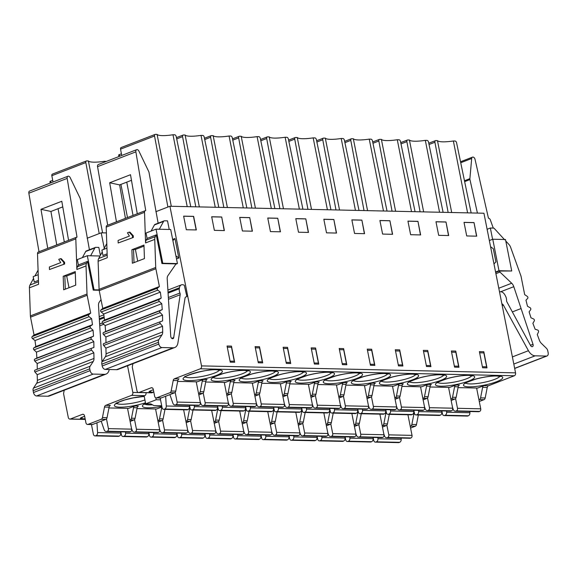 <?xml version="1.0" encoding="UTF-8"?>
<svg xmlns="http://www.w3.org/2000/svg" width="577" height="577" viewBox="0 0 577 577"><rect width="100%" height="100%" fill="white"/><g stroke="black" fill="none" stroke-linecap="round" stroke-linejoin="round"><path stroke-width="0.87" d="M64.22 390.24L63.564 393.601L68.274 417.38A2.351 1.724 91.3 0 0 69.889 419.09A2.351 1.724 91.3 0 0 70.387 418.996L82.461 414.329A2.351 1.724 -88.7 0 1 82.965 414.243A2.351 1.724 -88.7 0 1 84.574 415.952L85.923 422.746A2.351 1.724 91.3 0 0 87.538 424.456A2.351 1.724 91.3 0 0 88.036 424.369L101.235 419.27A2.351 1.724 91.3 0 0 102.446 417.575L107.055 417.683L109.111 407.138A2.351 1.724 91.3 0 1 110.33 405.443L105.721 405.342L131.599 395.346A2.351 1.724 91.3 0 0 132.818 392.439L145.995 392.699M84.639 416.277L81.775 417.38A4.71 0.923 168.8 0 0 80.419 418.166A4.71 0.923 168.8 0 0 81.645 418.736L85.144 418.815M382.457 427.045L386.215 425.588A2.351 1.724 -88.7 0 0 387.434 423.9L389.295 414.351M386.309 412.245A2.351 1.724 -88.7 0 0 385.883 413.276L383.828 423.821A2.351 1.724 91.3 0 1 382.609 425.509L382.183 425.675M413.687 412.771L414.279 412.541M385.652 412.151L386.244 411.92M357.61 411.524L358.202 411.3M329.575 410.903L330.167 410.673M301.54 410.283L302.132 410.052M273.498 409.663L274.089 409.432M245.463 409.035L246.054 408.812M217.428 408.415L218.019 408.184M189.386 407.795L189.977 407.564M136.987 408.566L156.612 408.999L161.942 406.944M130.113 421.448L133.878 419.991A2.351 1.724 -88.7 0 0 135.09 418.303L137.146 407.759L133.539 407.679A2.351 1.724 -88.7 0 1 134.758 405.992L128.577 408.379L108.952 407.946M146.003 392.728A2.351 1.724 -88.7 0 1 144.784 395.634L144.127 395.894L145.692 403.821L156.208 399.753L160.536 399.854M386.027 410.817L385.703 409.641M273.873 408.328L273.548 407.153M161.704 405.754L153.936 405.581L150.813 403.929L145.692 403.821M423.121 399.868L426.886 398.418A2.351 1.724 -88.7 0 0 428.105 396.731L430.153 386.186A2.351 1.724 91.3 0 1 431.372 384.498L427.773 384.419A2.351 1.724 -88.7 0 0 426.554 386.107L424.499 396.651A2.351 1.724 91.3 0 1 423.28 398.339L422.854 398.505M155.848 211.694L169.919 206.256L483.937 213.23L515.549 372.857A2.351 1.724 -88.7 0 1 514.331 375.764L488.452 385.761A2.351 1.724 91.3 0 0 487.233 387.456L482.624 387.347L480.576 397.892A2.351 1.724 91.3 0 1 479.357 399.58L478.932 399.746M458.037 387.614L477.662 388.054L483.843 385.66A2.351 1.724 -88.7 0 0 482.624 387.347M430.002 386.994L449.62 387.427L455.808 385.039A2.351 1.724 -88.7 0 0 454.589 386.727L452.534 397.272A2.351 1.724 91.3 0 1 451.315 398.959L450.889 399.125M401.96 386.374L421.585 386.806L427.773 384.419M373.925 385.746L393.543 386.186L399.731 383.792A2.351 1.724 -88.7 0 0 398.512 385.486L396.464 396.024A2.351 1.724 91.3 0 1 395.245 397.719L394.812 397.885M345.883 385.126L365.508 385.566L371.696 383.171A2.351 1.724 -88.7 0 0 370.477 384.859L368.422 395.404A2.351 1.724 91.3 0 1 367.203 397.091L366.777 397.257M317.848 384.506L337.473 384.938L343.654 382.551A2.351 1.724 -88.7 0 0 342.435 384.239L340.387 394.783A2.351 1.724 91.3 0 1 339.168 396.471L338.742 396.637M289.813 383.885L309.431 384.318L315.619 381.931A2.351 1.724 -88.7 0 0 314.4 383.618L312.345 394.163A2.351 1.724 91.3 0 1 311.126 395.851L310.7 396.017M261.77 383.258L281.396 383.698L287.584 381.303A2.351 1.724 -88.7 0 0 286.365 382.998L284.31 393.536A2.351 1.724 91.3 0 1 283.091 395.231L282.665 395.389M233.735 382.638L253.361 383.07L259.542 380.683A2.351 1.724 -88.7 0 0 258.323 382.371L256.275 392.915A2.351 1.724 91.3 0 1 255.056 394.603L254.63 394.769M205.7 382.017L225.318 382.45L231.507 380.063A2.351 1.724 -88.7 0 0 230.288 381.75L228.232 392.295A2.351 1.724 91.3 0 1 227.013 393.983L226.588 394.149M198.82 394.892L202.585 393.442A2.351 1.724 -88.7 0 0 203.804 391.754L205.852 381.209L202.253 381.13A2.351 1.724 -88.7 0 1 203.465 379.435L197.284 381.83L177.658 381.397M173.208 380.481L171.16 391.026A2.351 1.724 91.3 0 1 169.941 392.713L156.742 397.813A2.351 1.724 91.3 0 1 156.244 397.906L160.846 398.007A2.351 1.724 -88.7 0 0 161.351 397.921L174.542 392.822A2.351 1.724 -88.7 0 0 175.761 391.127L177.817 380.589L173.208 380.481A2.351 1.724 -88.7 0 1 174.427 378.793L200.306 368.797A2.351 1.724 91.3 0 0 201.524 365.89L515.549 372.857M169.919 206.256L201.524 365.89M474.027 222.585L464.016 222.369L466.706 235.95L476.717 236.173L474.027 222.585L476.537 236.166M451.596 352.172L455.823 352.258A2.943 2.157 -88.7 0 0 455.765 351.097L451.358 350.989L454.561 367.138L458.967 367.239A2.943 2.157 -88.7 0 0 458.578 366.193L454.351 366.106M455.765 351.097L458.967 367.239M445.992 221.965L435.974 221.741L438.664 235.329L448.682 235.553L445.992 221.965L448.502 235.546M423.554 351.552L427.781 351.638A2.943 2.157 -88.7 0 0 427.73 350.47L423.323 350.369L426.518 366.518L430.925 366.619A2.943 2.157 -88.7 0 0 430.543 365.573L426.316 365.479M427.73 350.47L430.925 366.619M417.95 221.344L407.939 221.121L410.629 234.709L420.64 234.933L417.95 221.344L420.46 234.926M395.519 350.924L399.746 351.018A2.943 2.157 -88.7 0 0 399.695 349.85L395.288 349.749L398.483 365.897L402.89 365.998A2.943 2.157 -88.7 0 0 402.501 364.952L398.274 364.859M399.695 349.85L402.89 365.998M389.915 220.724L379.904 220.501L382.594 234.082L392.605 234.305L389.915 220.724L392.425 234.305M367.484 350.304L371.703 350.398A2.943 2.157 -88.7 0 0 371.653 349.229L367.246 349.128L370.441 365.27L374.848 365.378A2.943 2.157 -88.7 0 0 374.466 364.332L370.239 364.238M371.653 349.229L374.848 365.378M361.88 220.097L351.862 219.88L354.552 233.461L364.57 233.685L361.88 220.097L364.39 233.678M339.442 349.684L343.668 349.77A2.943 2.157 -88.7 0 0 343.618 348.609L339.211 348.501L342.406 364.65L346.813 364.751A2.943 2.157 -88.7 0 0 346.424 363.705L342.204 363.618M343.618 348.609L346.813 364.751M333.838 219.476L323.827 219.253L326.517 232.841L336.528 233.065L333.838 219.476L336.348 233.058M311.407 349.063L315.633 349.15A2.943 2.157 -88.7 0 0 315.576 347.981L311.169 347.881L314.371 364.029L318.778 364.13A2.943 2.157 -88.7 0 0 318.389 363.084L314.162 362.991M315.576 347.981L318.778 364.13M305.803 218.856L295.792 218.633L298.482 232.221L308.493 232.437L305.803 218.856L308.313 232.437M283.365 348.436L287.591 348.53A2.943 2.157 -88.7 0 0 287.541 347.361L283.134 347.26L286.329 363.402L290.736 363.51A2.943 2.157 -88.7 0 0 290.354 362.464L286.127 362.37M287.541 347.361L290.736 363.51M277.768 218.236L267.75 218.012L270.44 231.593L280.451 231.817L277.768 218.236L280.271 231.817M255.33 347.816L259.556 347.909A2.943 2.157 -88.7 0 0 259.506 346.741L255.099 346.64L258.294 362.782L262.701 362.89A2.943 2.157 -88.7 0 0 262.311 361.844L258.085 361.75M259.506 346.741L262.701 362.89M249.726 217.608L239.715 217.392L242.405 230.973L252.416 231.197L249.726 217.608L252.236 231.189M221.691 216.988L211.672 216.764L214.363 230.353L224.381 230.576L221.691 216.988L224.201 230.569M183.637 216.144L193.648 216.368L196.339 229.949L186.328 229.733L183.637 216.144M227.295 347.195L231.514 347.282A2.943 2.157 -88.7 0 0 231.464 346.121L227.057 346.012L230.252 362.161L234.666 362.262A2.943 2.157 -88.7 0 0 234.276 361.216L230.05 361.13M231.464 346.121L234.666 362.262M479.631 352.792L483.858 352.886A2.943 2.157 -88.7 0 0 483.807 351.718L479.4 351.617L482.596 367.758L487.002 367.866A2.943 2.157 -88.7 0 0 486.613 366.821L482.394 366.727M483.807 351.718L487.002 367.866M52.716 174.052A1.767 1.154 68.9 0 0 52.413 174.103A1.767 1.154 68.9 0 0 51.843 175.696L53.034 182.007M58.061 208.694L64.328 241.965M414.344 412.865A2.351 1.724 -88.7 0 0 413.918 413.904L411.87 424.441L416.471 424.549A2.351 1.724 -88.7 0 1 415.252 426.237L410.564 428.047M416.471 424.549L418.332 414.993M411.87 424.441A2.351 1.724 91.3 0 1 410.651 426.136L410.218 426.295M377.877 437.546L377.957 438.78A2.849 2.084 91.3 0 1 376.42 441.809L375.865 442.025A2.351 1.724 91.3 0 1 375.36 442.112L398.592 442.631A2.351 1.724 -88.7 0 0 399.089 442.537L399.652 442.328A2.849 2.084 -88.7 0 0 401.188 439.292L401.109 438.058M386.857 425.126L388.79 434.856A2.099 1.536 91.3 0 1 387.701 437.453L387.275 437.618A3.231 2.366 91.3 0 1 386.583 437.741L409.814 438.253A3.231 2.366 -88.7 0 0 410.507 438.131L410.932 437.965A2.099 1.536 -88.7 0 0 412.021 435.375L407.939 414.762M375.36 442.112A2.351 1.724 91.3 0 1 373.745 440.402L373.16 437.438M386.583 437.741A3.231 2.366 91.3 0 1 384.513 435.916L383.806 433.861M451.164 400.496L454.921 399.039A2.351 1.724 -88.7 0 0 456.14 397.351L458.196 386.806A2.351 1.724 91.3 0 1 459.415 385.119L455.808 385.039M479.278 401.498L483.959 399.688A2.351 1.724 -88.7 0 0 485.178 397.993L487.233 387.456M106.413 232.928L101.206 232.812L104.264 248.233M127.539 365.768L132.818 392.439M87.141 238.243L101.206 232.812M105.721 405.342A2.351 1.724 -88.7 0 0 104.502 407.037L102.446 417.575M109.197 369.511A9.42 6.138 -111.1 0 1 106.067 374.069A9.42 6.138 -111.1 0 1 104.466 374.343L93.193 374.091A3.534 2.301 -111.1 0 1 90.12 370.643L89.76 368.826A3.534 2.301 -111.1 0 1 90.106 366.244L93.272 361.426A5.885 3.837 68.9 0 0 93.993 358.447L93.842 352.799L91.592 350.124A1.176 0.765 -111.1 0 1 91.599 348.27L93.914 347.462L93.806 341.634L91.447 339.168A1.176 0.765 -111.1 0 1 91.354 337.264L93.539 336.167L93.07 330.232L90.618 327.988A1.176 0.765 -111.1 0 1 90.409 326.055L92.464 324.685L91.628 318.67L89.103 316.672A1.176 0.765 -111.1 0 1 88.771 314.725L90.683 313.08L87.163 295.294A5.885 3.837 -111.1 0 1 87.012 294.025L86.038 265.939A5.885 3.837 -111.1 0 1 86.6 263.17L87.553 261.417L93.236 290.116L99.172 290.253M101.018 299.6L99.251 302.16A5.885 3.837 68.9 0 0 98.501 305.543L101.985 361.952M91.599 348.27A1.176 0.765 -111.1 0 1 91.613 348.263L34.966 370.153A1.176 0.765 68.9 0 0 34.966 370.153A1.176 0.765 68.9 0 0 34.959 372.014L37.209 374.689L37.361 380.337A5.885 3.837 -111.1 0 1 36.639 383.308L33.473 388.126A3.534 2.301 68.9 0 0 33.127 390.708L33.488 392.526A3.534 2.301 68.9 0 0 36.56 395.973L47.833 396.226A9.42 6.138 68.9 0 0 49.434 395.952L106.067 374.069M100.037 256L87.322 255.719L77.325 259.585L78.393 264.958L87.553 261.417M87.322 255.719L94.065 289.798L93.236 290.116M78.393 264.958L77.441 266.711A5.885 3.837 68.9 0 0 76.878 269.481L75.811 238.864A2.351 1.536 -111.1 0 1 76.626 237.212A2.351 1.536 -111.1 0 1 77.022 237.147L67.163 178.401A2.445 1.594 -111.1 0 1 67.956 176.237A2.445 1.594 -111.1 0 1 70.206 177.673L80.015 198.07A2.351 1.536 -111.1 0 1 80.311 199L89.421 249.747M33.553 278.467L29.968 285.052A5.885 3.837 68.9 0 0 29.405 287.829L30.379 315.907A5.885 3.837 68.9 0 0 30.531 317.177L34.05 334.963L90.683 313.08M76.626 237.212L38.313 252.019A2.351 1.536 68.9 0 0 37.505 253.671L38.565 284.288L29.405 287.829M75.731 285.139L75.262 271.601L63.189 276.268L63.658 289.805L75.731 285.139M49.471 269.531L64.631 264.006L64.574 262.319L61.27 258.72L60.448 258.698L58.746 259.354L60.729 262.614L49.384 267L49.471 269.531L64.631 264.006M34.05 334.963L32.146 336.607A1.176 0.765 68.9 0 0 32.471 338.555L34.995 340.56L91.628 318.67M34.995 340.56L35.832 346.568L92.464 324.685M38.075 270.144L34.908 275.972M35.832 346.568L33.776 347.938A1.176 0.765 68.9 0 0 33.985 349.871L36.438 352.114L36.906 358.05L34.728 359.146A1.176 0.765 68.9 0 0 34.815 361.051L37.18 363.517L37.281 369.258M37.209 374.689L93.842 352.799M37.18 363.517L93.806 341.634M36.906 358.05L93.539 336.167M36.438 352.114L93.07 330.232M90.611 255.791L94.873 247.959A2.351 1.536 -111.1 0 1 95.457 247.41A2.351 1.536 -111.1 0 1 95.861 247.345L98.818 247.41L100.391 255.359M94.065 289.798L99.129 289.906M95.457 247.41L86.298 250.952A2.351 1.536 68.9 0 0 85.713 251.5L82.374 257.63M67.956 176.237L29.651 191.045A2.445 1.594 68.9 0 0 28.85 193.201L39.005 251.752M38.233 274.688L33.185 276.635L34.252 282.016L38.428 280.4M62.77 206.876L50.927 211.456L56.726 244.9M47.747 248.37L40.974 209.314L61.797 201.272L68.569 240.328M40.974 209.314L50.927 211.456M75.262 271.601L75.71 285.146M75.277 272.683L66.68 276.008L69.009 287.735M65.302 289.171L64.84 275.965L66.68 276.008M64.84 275.965L63.189 276.268M60.448 258.698L63.751 262.297L63.809 263.992M64.574 262.319L63.751 262.297M156.244 397.906A2.351 1.724 91.3 0 1 154.629 396.197L153.28 389.403A2.351 1.724 -88.7 0 0 151.672 387.694A2.351 1.724 -88.7 0 0 151.167 387.78L139.093 392.447A2.351 1.724 91.3 0 1 138.595 392.54L151.78 392.829A2.351 1.724 -88.7 0 0 152.285 392.742L153.749 391.74M155.826 397.827L156.208 399.753M132.926 363.683L132.27 367.051L136.98 390.831A2.351 1.724 91.3 0 0 138.595 392.54M185.556 297.097L186.421 296.766A5.885 3.837 -111.1 0 0 186.89 296.52L184.308 285.298A5.885 3.837 -111.1 0 0 181.423 284.85A5.885 3.837 -111.1 0 0 179.454 287.757L168.174 292.121M172.66 239.441L174.968 238.546L178.82 258.034L176.519 258.922M186.421 296.766A5.885 3.837 -111.1 0 1 186.003 296.888A2.351 1.536 68.9 0 0 185.837 296.931A2.351 1.536 68.9 0 0 185.051 298.078L177.911 342.933A9.42 6.138 -111.1 0 1 174.773 347.513A9.42 6.138 -111.1 0 1 173.172 347.787L161.899 347.542A3.534 2.301 -111.1 0 1 158.826 344.087L158.466 342.276A3.534 2.301 -111.1 0 1 158.812 339.694L161.978 334.876A5.885 3.837 68.9 0 0 162.7 331.898L162.548 326.25L160.298 323.574A1.176 0.765 -111.1 0 1 160.305 321.721A1.176 0.765 -111.1 0 1 160.319 321.714L162.62 320.913L162.519 315.078L160.161 312.611A1.176 0.765 -111.1 0 1 160.067 310.714L162.252 309.618L161.776 303.682L159.324 301.439A1.176 0.765 -111.1 0 1 159.115 299.506L161.171 298.129L160.334 292.121L157.809 290.123A1.176 0.765 -111.1 0 1 157.485 288.175L159.389 286.531L155.869 268.745A5.885 3.837 -111.1 0 1 155.718 267.476L154.744 239.39A5.885 3.837 -111.1 0 1 155.314 236.62L156.259 234.868L161.942 263.566L175.754 263.877A3.534 2.301 -111.1 0 1 175.35 264.879L167.957 275.611A5.885 3.837 68.9 0 0 167.215 278.994L170.734 336.254A2.12 1.378 68.9 0 0 170.785 336.665A2.12 1.378 68.9 0 0 172.992 338.67A2.12 1.378 68.9 0 0 173.699 337.624L180.19 294.739A2.351 1.536 68.9 0 0 179.937 293.029A5.885 3.837 -111.1 0 1 179.303 288.767L179.454 287.757M156.028 229.17L162.779 263.249L177.435 263.574L170.691 229.495L156.028 229.17L146.039 233.029L147.099 238.409L156.259 234.868M162.779 263.249L161.942 263.566M147.099 238.409L146.147 240.162A5.885 3.837 68.9 0 0 145.584 242.931L144.517 212.314A2.351 1.536 -111.1 0 1 145.332 210.663A2.351 1.536 -111.1 0 1 145.736 210.598L135.869 151.852A2.445 1.594 -111.1 0 1 136.662 149.688A2.445 1.594 -111.1 0 1 138.913 151.124L148.722 171.52A2.351 1.536 -111.1 0 1 149.025 172.451L158.127 223.198M102.259 251.918L98.681 258.503A5.885 3.837 68.9 0 0 98.112 261.273L99.093 289.358A5.885 3.837 68.9 0 0 99.237 290.628L102.756 308.414L159.389 286.531M145.332 210.663L107.019 225.47A2.351 1.536 68.9 0 0 106.211 227.122L107.272 257.739L98.112 261.273M144.438 258.59L143.969 245.052L131.895 249.718L132.364 263.256L144.438 258.59L143.969 245.052M118.177 242.982L133.337 237.457L133.28 235.769L129.976 232.163L129.154 232.149L127.452 232.805L129.436 236.065L118.09 240.45L118.177 242.982L133.337 237.457M102.756 308.414L100.852 310.058A1.176 0.765 68.9 0 0 101.177 312.006L103.701 314.003L160.334 292.121M103.701 314.003L104.538 320.019L161.171 298.129M103.687 343.603L160.291 321.728L103.672 343.603A1.176 0.765 68.9 0 0 103.672 343.603A1.176 0.765 68.9 0 0 103.665 345.457L105.916 348.133L106.067 353.78A5.885 3.837 -111.1 0 1 105.346 356.759L102.179 361.577A3.534 2.301 68.9 0 0 101.833 364.159L102.194 365.977A3.534 2.301 68.9 0 0 105.266 369.424L116.54 369.677A9.42 6.138 68.9 0 0 118.141 369.403L174.773 347.513M106.781 243.595L103.615 249.423M104.538 320.019L102.482 321.389A1.176 0.765 68.9 0 0 102.692 323.322L105.144 325.565L105.62 331.501L103.434 332.597A1.176 0.765 68.9 0 0 103.528 334.501L105.887 336.968L105.988 342.709M105.916 348.133L162.548 326.25M105.887 336.968L162.519 315.078M105.62 331.501L162.252 309.618M105.144 325.565L161.776 303.682M159.317 229.242L163.579 221.409A2.351 1.536 -111.1 0 1 164.164 220.861A2.351 1.536 -111.1 0 1 164.568 220.796L167.525 220.861L169.227 229.466M177.435 263.574L175.653 264.259M172.891 240.609L174.968 238.546M178.82 258.034L175.906 255.856M164.164 220.861L155.004 224.403A2.351 1.536 68.9 0 0 154.42 224.943L151.087 231.081M136.662 149.688L98.357 164.495A2.445 1.594 68.9 0 0 97.556 166.652L107.711 225.203M106.94 248.139L101.898 250.086L102.958 255.467L107.142 253.851M131.477 180.327L119.634 184.9L125.433 218.351M116.453 221.82L109.68 182.765L130.503 174.723L137.276 213.778M109.68 182.765L119.634 184.9M143.983 246.134L135.393 249.452L137.715 261.186M134.008 262.622L133.547 249.415L135.393 249.452M133.547 249.415L131.895 249.718M129.154 232.149L132.458 235.748L132.515 237.435M133.28 235.769L132.458 235.748M121.422 147.503A1.767 1.154 68.9 0 0 121.12 147.553A1.767 1.154 68.9 0 0 120.557 149.147L121.74 155.458M126.767 182.144L133.035 215.416M467.594 212.863L453.363 140.983L455.037 141.019A1.767 1.154 -111.1 0 1 456.573 142.721L471.149 212.942M453.363 140.983A20.007 3.938 -11.2 0 1 442.747 141.834A20.007 3.938 -11.2 0 1 437.46 140.629L435.779 140.593A1.767 1.154 -111.1 0 0 435.476 140.644L428.769 143.233M448.134 212.43L434.914 142.238A1.767 1.154 -111.1 0 1 435.476 140.644M451.69 212.509L437.46 140.629M439.559 212.242L425.321 140.362L427.002 140.399A1.767 1.154 -111.1 0 1 428.531 142.101L443.114 212.322M423.655 211.889L409.418 140.009L407.744 139.973A1.767 1.154 -111.1 0 0 407.441 140.023L400.734 142.613M425.321 140.362A20.007 3.938 -11.2 0 1 414.704 141.214A20.007 3.938 -11.2 0 1 409.418 140.009M420.099 211.809L406.872 141.617A1.767 1.154 -111.1 0 1 407.441 140.023M411.516 211.622L397.286 139.735L398.959 139.778A1.767 1.154 -111.1 0 1 400.496 141.473L415.072 211.701M395.613 211.269L381.383 139.382L379.702 139.345A1.767 1.154 -111.1 0 0 379.406 139.396L372.692 141.992M397.286 139.735A20.007 3.938 -11.2 0 1 386.669 140.593A20.007 3.938 -11.2 0 1 381.383 139.382M392.057 211.189L378.837 140.997A1.767 1.154 -111.1 0 1 379.406 139.396M383.481 210.994L369.251 139.115L370.924 139.151A1.767 1.154 -111.1 0 1 372.461 140.853L387.037 211.074M367.578 210.648L353.34 138.761L351.667 138.725A1.767 1.154 -111.1 0 0 351.364 138.776L344.657 141.372M369.251 139.115A20.007 3.938 -11.2 0 1 358.634 139.966A20.007 3.938 -11.2 0 1 353.34 138.761M364.022 210.569L350.794 140.377A1.767 1.154 -111.1 0 1 351.364 138.776M355.446 210.374L341.209 138.494L342.889 138.53A1.767 1.154 -111.1 0 1 344.419 140.233L359.002 210.454M339.536 210.021L325.305 138.141L323.632 138.105A1.767 1.154 -111.1 0 0 323.329 138.155L316.622 140.745M341.209 138.494A20.007 3.938 -11.2 0 1 330.592 139.345A20.007 3.938 -11.2 0 1 325.305 138.141M335.98 209.941L322.759 139.749A1.767 1.154 -111.1 0 1 323.329 138.155M327.404 209.754L313.174 137.874L314.847 137.91A1.767 1.154 -111.1 0 1 316.384 139.612L330.96 209.833M311.501 209.401L297.27 137.521L295.59 137.477A1.767 1.154 -111.1 0 0 295.294 137.535L288.579 140.124M313.174 137.874A20.007 3.938 -11.2 0 1 302.557 138.725A20.007 3.938 -11.2 0 1 297.27 137.521M307.945 209.321L294.724 139.129A1.767 1.154 -111.1 0 1 295.294 137.535M299.369 209.134L285.139 137.247L286.812 137.283A1.767 1.154 -111.1 0 1 288.349 138.985L302.925 209.213M283.466 208.78L269.228 136.893L267.555 136.857A1.767 1.154 -111.1 0 0 267.252 136.908L260.544 139.504M285.139 137.247A20.007 3.938 -11.2 0 1 274.515 138.105A20.007 3.938 -11.2 0 1 269.228 136.893M279.91 208.701L266.682 138.509A1.767 1.154 -111.1 0 1 267.252 136.908M271.334 208.506L257.097 136.626L258.777 136.662A1.767 1.154 -111.1 0 1 260.306 138.365L274.883 208.585M255.423 208.153L241.193 136.273L239.513 136.237A1.767 1.154 -111.1 0 0 239.217 136.287L232.502 138.884M257.097 136.626A20.007 3.938 -11.2 0 1 246.48 137.477A20.007 3.938 -11.2 0 1 241.193 136.273M251.868 208.081L238.647 137.889A1.767 1.154 -111.1 0 1 239.217 136.287M243.292 207.886L229.062 136.006L230.735 136.042A1.767 1.154 -111.1 0 1 232.271 137.744L246.848 207.965M227.388 207.532L213.151 135.653L211.478 135.617A1.767 1.154 -111.1 0 0 211.175 135.667L204.467 138.256M229.062 136.006A20.007 3.938 -11.2 0 1 218.445 136.857A20.007 3.938 -11.2 0 1 213.151 135.653M223.833 207.453L210.605 137.261A1.767 1.154 -111.1 0 1 211.175 135.667M215.257 207.266L201.02 135.386L202.7 135.422A1.767 1.154 -111.1 0 1 204.229 137.124L218.813 207.345M199.346 206.912L185.116 135.032L183.443 134.989A1.767 1.154 -111.1 0 0 183.14 135.047L176.432 137.636M201.02 135.386A20.007 3.938 -11.2 0 1 190.403 136.237A20.007 3.938 -11.2 0 1 185.116 135.032M195.798 206.833L182.57 136.641A1.767 1.154 -111.1 0 1 183.14 135.047M187.215 206.645L172.985 134.758L174.658 134.794A1.767 1.154 -111.1 0 1 176.194 136.497L190.771 206.725M171.311 206.292L157.081 134.405A20.007 3.938 -11.2 0 0 162.368 135.617A20.007 3.938 -11.2 0 0 172.985 134.758M167.914 207.035L154.535 136.021A1.767 1.154 -111.1 0 1 155.105 134.419A1.767 1.154 -111.1 0 1 155.401 134.369L157.081 134.405M99.201 233.584L85.822 162.57A1.767 1.154 -111.1 0 1 86.391 160.969A1.767 1.154 -111.1 0 1 86.694 160.918L88.368 160.954A20.007 3.938 -11.2 0 0 93.662 162.166A20.007 3.938 -11.2 0 0 104.278 161.308L105.952 161.351A1.767 1.154 -111.1 0 1 106.298 161.423M104.278 161.308L104.444 162.137M102.605 232.841L88.368 160.954M121.43 153.785L119.36 154.578A2.351 0.462 168.8 0 0 118.653 155.076L118.941 156.54M177.817 380.589A2.351 1.724 91.3 0 1 179.036 378.894L174.427 378.793M202.253 381.13L200.197 391.675A2.351 1.724 91.3 0 1 198.978 393.363L198.553 393.528M205.852 381.209A2.351 1.724 91.3 0 1 207.071 379.522L203.465 379.435M226.862 395.519L230.62 394.062A2.351 1.724 -88.7 0 0 231.839 392.374L233.894 381.83A2.351 1.724 91.3 0 1 235.113 380.142L231.507 380.063M254.897 396.139L258.662 394.682A2.351 1.724 -88.7 0 0 259.874 392.995L261.929 382.45A2.351 1.724 91.3 0 1 263.148 380.762L259.542 380.683M282.932 396.76L286.697 395.31A2.351 1.724 -88.7 0 0 287.916 393.615L289.971 383.078A2.351 1.724 91.3 0 1 291.183 381.383L287.584 381.303M310.974 397.38L314.732 395.93A2.351 1.724 -88.7 0 0 315.951 394.242L318.006 383.698A2.351 1.724 91.3 0 1 319.225 382.01L315.619 381.931M339.009 398.007L342.774 396.55A2.351 1.724 -88.7 0 0 343.993 394.863L346.041 384.318A2.351 1.724 91.3 0 1 347.26 382.63L343.654 382.551M367.051 398.628L370.809 397.171A2.351 1.724 -88.7 0 0 372.028 395.483L374.084 384.938A2.351 1.724 91.3 0 1 375.302 383.251L371.696 383.171M395.086 399.248L398.844 397.798A2.351 1.724 -88.7 0 0 400.063 396.103L402.119 385.566A2.351 1.724 91.3 0 1 403.337 383.871L399.731 383.792M153.345 389.72L150.482 390.831A4.71 0.923 168.8 0 0 149.126 391.617A4.71 0.923 168.8 0 0 150.359 392.187L153.532 392.259M390.506 409.749L390.586 410.983A2.849 2.084 91.3 0 1 389.049 414.012L388.494 414.228A2.351 1.724 91.3 0 1 387.996 414.322L411.221 414.834A2.351 1.724 -88.7 0 0 411.726 414.748L412.281 414.531A2.849 2.084 -88.7 0 0 413.817 411.502L413.738 410.269M399.493 397.329L401.419 407.059A2.099 1.536 91.3 0 1 400.33 409.656L399.904 409.821A3.231 2.366 91.3 0 1 399.219 409.944L422.451 410.456A3.231 2.366 -88.7 0 0 423.136 410.334L423.561 410.168A2.099 1.536 -88.7 0 0 424.65 407.578L420.532 386.785M387.996 414.322A2.351 1.724 91.3 0 1 386.381 412.613L385.789 409.648M399.219 409.944A3.231 2.366 91.3 0 1 397.149 408.127L396.435 406.064M359.954 413.695L383.186 414.214A2.351 1.724 -88.7 0 0 383.691 414.12L384.246 413.911A2.849 2.084 -88.7 0 0 385.782 410.874L362.551 410.362A2.849 2.084 91.3 0 1 361.014 413.392L360.459 413.608A2.351 1.724 91.3 0 1 359.954 413.695A2.351 1.724 91.3 0 1 358.339 411.985L357.754 409.021M371.451 396.709L373.384 406.439A2.099 1.536 91.3 0 1 372.295 409.035L371.869 409.201A3.231 2.366 91.3 0 1 371.177 409.324L394.408 409.836A3.231 2.366 -88.7 0 0 395.101 409.713L395.526 409.547A2.099 1.536 -88.7 0 0 396.615 406.958L392.497 386.164M371.177 409.324A3.231 2.366 91.3 0 1 369.107 407.499L368.4 405.443M362.471 409.129L362.551 410.362M334.429 408.509L334.509 409.742A2.849 2.084 91.3 0 1 332.972 412.771L332.417 412.988A2.351 1.724 91.3 0 1 331.919 413.074L355.151 413.594A2.351 1.724 -88.7 0 0 355.648 413.5L356.204 413.283A2.849 2.084 -88.7 0 0 357.74 410.254L357.661 409.021M343.416 396.089L345.342 405.819A2.099 1.536 91.3 0 1 344.26 408.408L343.827 408.574A3.231 2.366 91.3 0 1 343.142 408.696L366.373 409.216A3.231 2.366 -88.7 0 0 367.059 409.093L367.491 408.927A2.099 1.536 -88.7 0 0 368.573 406.331L364.455 385.537M331.919 413.074A2.351 1.724 91.3 0 1 330.304 411.365L329.719 408.401M343.142 408.696A3.231 2.366 91.3 0 1 341.072 406.879L340.358 404.816M306.394 407.881L306.474 409.115A2.849 2.084 91.3 0 1 304.937 412.151L304.382 412.36A2.351 1.724 91.3 0 1 303.877 412.454L327.109 412.966A2.351 1.724 -88.7 0 0 327.613 412.88L328.169 412.663A2.849 2.084 -88.7 0 0 329.705 409.634L329.626 408.401M315.381 395.469L317.307 405.198A2.099 1.536 91.3 0 1 316.218 407.788L315.792 407.953A3.231 2.366 91.3 0 1 315.107 408.076L338.338 408.595A3.231 2.366 -88.7 0 0 339.024 408.473L339.449 408.307A2.099 1.536 -88.7 0 0 340.538 405.71L336.42 384.917M303.877 412.454A2.351 1.724 91.3 0 1 302.269 410.745L301.677 407.78M315.107 408.076A3.231 2.366 91.3 0 1 313.037 406.258L312.323 404.196M278.359 407.261L278.439 408.494A2.849 2.084 91.3 0 1 276.902 411.524L276.34 411.74A2.351 1.724 91.3 0 1 275.842 411.834L299.074 412.346A2.351 1.724 -88.7 0 0 299.571 412.259L300.134 412.043A2.849 2.084 -88.7 0 0 301.67 409.014L301.591 407.78M287.339 394.841L289.265 404.571A2.099 1.536 91.3 0 1 288.183 407.167L287.75 407.333A3.231 2.366 91.3 0 1 287.065 407.456L310.296 407.968A3.231 2.366 -88.7 0 0 310.981 407.845L311.414 407.679A2.099 1.536 -88.7 0 0 312.496 405.09L308.385 384.296M275.842 411.834A2.351 1.724 91.3 0 1 274.226 410.124L273.642 407.16M287.065 407.456A3.231 2.366 91.3 0 1 284.995 405.638L284.288 403.575M247.807 411.206L271.039 411.726A2.351 1.724 -88.7 0 0 271.536 411.632L272.092 411.423A2.849 2.084 -88.7 0 0 273.628 408.386L250.396 407.874A2.849 2.084 91.3 0 1 248.86 410.903L248.305 411.12A2.351 1.724 91.3 0 1 247.807 411.206A2.351 1.724 91.3 0 1 246.191 409.497L245.607 406.533M259.304 394.221L261.23 403.95A2.099 1.536 91.3 0 1 260.148 406.547L259.715 406.713A3.231 2.366 91.3 0 1 259.03 406.835L282.261 407.348A3.231 2.366 -88.7 0 0 282.946 407.225L283.379 407.059A2.099 1.536 -88.7 0 0 284.461 404.47L280.343 383.676M259.03 406.835A3.231 2.366 91.3 0 1 256.96 405.011L256.246 402.955M250.317 406.641L250.396 407.874M222.282 406.02L222.361 407.254A2.849 2.084 91.3 0 1 220.825 410.283L220.27 410.499A2.351 1.724 91.3 0 1 219.765 410.586L242.996 411.105A2.351 1.724 -88.7 0 0 243.501 411.012L244.057 410.795A2.849 2.084 -88.7 0 0 245.593 407.766L245.513 406.533M231.269 393.601L233.195 403.33A2.099 1.536 91.3 0 1 232.105 405.919L231.68 406.085A3.231 2.366 91.3 0 1 230.988 406.208L254.219 406.727A3.231 2.366 -88.7 0 0 254.911 406.605L255.337 406.439A2.099 1.536 -88.7 0 0 256.426 403.842L252.308 383.049M219.765 410.586A2.351 1.724 91.3 0 1 218.149 408.877L217.565 405.912M230.988 406.208A3.231 2.366 91.3 0 1 228.918 404.39L228.211 402.328M194.24 405.393L194.326 406.626A2.849 2.084 91.3 0 1 192.79 409.663L192.228 409.872A2.351 1.724 91.3 0 1 191.73 409.966L214.961 410.478A2.351 1.724 -88.7 0 0 215.459 410.391L216.014 410.175A2.849 2.084 -88.7 0 0 217.558 407.146L217.471 405.912M203.227 392.973L205.152 402.71A2.099 1.536 91.3 0 1 204.07 405.299L203.638 405.465A3.231 2.366 91.3 0 1 202.953 405.588L226.184 406.107A3.231 2.366 -88.7 0 0 226.869 405.984L227.302 405.819A2.099 1.536 -88.7 0 0 228.384 403.222L224.265 382.428M191.73 409.966A2.351 1.724 91.3 0 1 190.114 408.256L189.53 405.292M202.953 405.588A3.231 2.366 91.3 0 1 200.883 403.77L200.169 401.707M165.649 396.255L166.284 406.006A2.849 2.084 91.3 0 1 164.748 409.035L164.193 409.252A2.351 1.724 91.3 0 1 163.688 409.345L186.919 409.858A2.351 1.724 -88.7 0 0 187.424 409.771L187.979 409.555A2.849 2.084 -88.7 0 0 189.516 406.525L189.436 405.285M175.192 392.353L177.117 402.082A2.099 1.536 91.3 0 1 176.028 404.679L175.603 404.845A3.231 2.366 91.3 0 1 174.918 404.967L198.149 405.48A3.231 2.366 -88.7 0 0 198.834 405.357L199.26 405.191A2.099 1.536 -88.7 0 0 200.349 402.602L196.23 381.808M160.168 397.993L162.079 407.629A2.351 1.724 91.3 0 0 163.688 409.345M174.918 404.967A3.231 2.366 91.3 0 1 172.848 403.15L169.898 394.61M87.538 424.456L92.14 424.557A2.351 1.724 -88.7 0 0 92.645 424.47L105.836 419.371A2.351 1.724 -88.7 0 0 107.055 417.683M133.539 407.679L131.491 418.224A2.351 1.724 91.3 0 1 130.272 419.912L129.847 420.078M137.146 407.759A2.351 1.724 91.3 0 1 138.365 406.071L134.758 405.992M162.007 407.268A2.351 1.724 -88.7 0 0 161.582 408.3L159.526 418.844A2.351 1.724 91.3 0 1 158.307 420.532L157.882 420.698M158.156 422.068L161.913 420.611A2.351 1.724 -88.7 0 0 163.132 418.924L164.993 409.374M190.042 407.889A2.351 1.724 -88.7 0 0 189.617 408.92L187.561 419.465A2.351 1.724 91.3 0 1 186.349 421.152L185.917 421.318M186.191 422.689L189.948 421.239A2.351 1.724 -88.7 0 0 191.167 419.544L193.028 409.995M218.077 408.509A2.351 1.724 -88.7 0 0 217.659 409.547L215.603 420.092A2.351 1.724 91.3 0 1 214.384 421.78L213.959 421.946M214.226 423.309L217.991 421.859A2.351 1.724 -88.7 0 0 219.21 420.171L221.07 410.615M246.119 409.129A2.351 1.724 -88.7 0 0 245.694 410.168L243.638 420.712A2.351 1.724 91.3 0 1 242.419 422.4L241.994 422.566M242.268 423.936L246.026 422.479A2.351 1.724 -88.7 0 0 247.244 420.792L249.105 411.235M274.154 409.757A2.351 1.724 -88.7 0 0 273.729 410.788L271.68 421.333A2.351 1.724 91.3 0 1 270.462 423.02L270.036 423.186M270.303 424.557L274.068 423.1A2.351 1.724 -88.7 0 0 275.279 421.412L277.14 411.863M302.197 410.377A2.351 1.724 -88.7 0 0 301.771 411.408L299.715 421.953A2.351 1.724 91.3 0 1 298.497 423.648L298.071 423.806M298.338 425.177L302.103 423.727A2.351 1.724 -88.7 0 0 303.322 422.032L305.183 412.483M330.232 410.997A2.351 1.724 -88.7 0 0 329.806 412.036L327.75 422.58A2.351 1.724 91.3 0 1 326.532 424.268L326.106 424.434M326.38 425.797L330.138 424.347A2.351 1.724 -88.7 0 0 331.357 422.66L333.217 413.103M358.267 411.617A2.351 1.724 -88.7 0 0 357.841 412.656L355.793 423.201A2.351 1.724 91.3 0 1 354.574 424.888L354.148 425.054M354.415 426.425L358.18 424.968A2.351 1.724 -88.7 0 0 359.399 423.28L361.26 413.723M349.835 436.926L349.914 438.159A2.849 2.084 91.3 0 1 348.378 441.189L347.823 441.405A2.351 1.724 91.3 0 1 347.325 441.492L370.557 442.011A2.351 1.724 -88.7 0 0 371.054 441.917L371.61 441.701A2.849 2.084 -88.7 0 0 373.146 438.671L373.067 437.438M358.822 424.506L360.748 434.236A2.099 1.536 91.3 0 1 359.666 436.825L359.233 436.991A3.231 2.366 91.3 0 1 358.548 437.114L381.779 437.633A3.231 2.366 -88.7 0 0 382.464 437.51L382.897 437.344A2.099 1.536 -88.7 0 0 383.979 434.748L379.897 414.142M347.325 441.492A2.351 1.724 91.3 0 1 345.71 439.782L345.125 436.818M358.548 437.114A3.231 2.366 91.3 0 1 356.478 435.296L355.764 433.233M321.8 436.299L321.879 437.532A2.849 2.084 91.3 0 1 320.343 440.568L319.788 440.778A2.351 1.724 91.3 0 1 319.283 440.871L342.514 441.383A2.351 1.724 -88.7 0 0 343.019 441.297L343.575 441.08A2.849 2.084 -88.7 0 0 345.111 438.051L345.032 436.818M330.787 423.879L332.713 433.615A2.099 1.536 91.3 0 1 331.624 436.205L331.198 436.371A3.231 2.366 91.3 0 1 330.513 436.493L353.744 437.013A3.231 2.366 -88.7 0 0 354.429 436.89L354.855 436.724A2.099 1.536 -88.7 0 0 355.944 434.128L351.862 413.514M319.283 440.871A2.351 1.724 91.3 0 1 317.675 439.162L317.083 436.198M330.513 436.493A3.231 2.366 91.3 0 1 328.443 434.676L327.729 432.613M293.765 435.678L293.844 436.912A2.849 2.084 91.3 0 1 292.308 439.941L291.746 440.157A2.351 1.724 91.3 0 1 291.248 440.251L314.479 440.763A2.351 1.724 -88.7 0 0 314.977 440.677L315.54 440.46A2.849 2.084 -88.7 0 0 317.076 437.431L316.997 436.19M302.745 423.258L304.67 432.988A2.099 1.536 91.3 0 1 303.589 435.585L303.156 435.75A3.231 2.366 91.3 0 1 302.471 435.873L325.702 436.385A3.231 2.366 -88.7 0 0 326.387 436.262L326.82 436.097A2.099 1.536 -88.7 0 0 327.902 433.507L323.827 412.894M291.248 440.251A2.351 1.724 91.3 0 1 289.632 438.534L289.048 435.577M302.471 435.873A3.231 2.366 91.3 0 1 300.401 434.055L299.694 431.993M265.723 435.058L265.802 436.291A2.849 2.084 91.3 0 1 264.266 439.321L263.711 439.537A2.351 1.724 91.3 0 1 263.213 439.624L286.444 440.143A2.351 1.724 -88.7 0 0 286.942 440.049L287.497 439.833A2.849 2.084 -88.7 0 0 289.034 436.803L288.954 435.57M274.71 422.638L276.635 432.368A2.099 1.536 91.3 0 1 275.554 434.964L275.121 435.13A3.231 2.366 91.3 0 1 274.436 435.253L297.667 435.765A3.231 2.366 -88.7 0 0 298.352 435.642L298.785 435.476A2.099 1.536 -88.7 0 0 299.867 432.887L295.785 412.274M263.213 439.624A2.351 1.724 91.3 0 1 261.597 437.914L261.006 434.95M274.436 435.253A3.231 2.366 91.3 0 1 272.366 433.428L271.652 431.372M237.688 434.431L237.767 435.671A2.849 2.084 91.3 0 1 236.231 438.7L235.676 438.917A2.351 1.724 91.3 0 1 235.171 439.003L258.402 439.523A2.351 1.724 -88.7 0 0 258.907 439.429L259.462 439.212A2.849 2.084 -88.7 0 0 260.999 436.183L260.919 434.95M246.675 422.018L248.6 431.747A2.099 1.536 91.3 0 1 247.511 434.337L247.086 434.503A3.231 2.366 91.3 0 1 246.393 434.625L269.625 435.145A3.231 2.366 -88.7 0 0 270.317 435.022L270.743 434.856A2.099 1.536 -88.7 0 0 271.832 432.26L267.75 411.653M235.171 439.003A2.351 1.724 91.3 0 1 233.555 437.294L232.971 434.33M246.393 434.625A3.231 2.366 91.3 0 1 244.323 432.808L243.617 430.745M209.646 433.81L209.732 435.044A2.849 2.084 91.3 0 1 208.189 438.073L207.633 438.289A2.351 1.724 91.3 0 1 207.136 438.383L230.367 438.895A2.351 1.724 -88.7 0 0 230.865 438.808L231.42 438.592A2.849 2.084 -88.7 0 0 232.957 435.563L232.877 434.33M218.633 421.39L220.558 431.127A2.099 1.536 91.3 0 1 219.476 433.716L219.044 433.882A3.231 2.366 91.3 0 1 218.358 434.005L241.59 434.517A3.231 2.366 -88.7 0 0 242.275 434.394L242.708 434.229A2.099 1.536 -88.7 0 0 243.79 431.639L239.707 411.026M207.136 438.383A2.351 1.724 91.3 0 1 205.52 436.674L204.936 433.709M218.358 434.005A3.231 2.366 91.3 0 1 216.288 432.187L215.574 430.125M181.611 433.19L181.69 434.423A2.849 2.084 91.3 0 1 180.154 437.453L179.598 437.669A2.351 1.724 91.3 0 1 179.094 437.763L202.325 438.275A2.351 1.724 -88.7 0 0 202.83 438.188L203.385 437.972A2.849 2.084 -88.7 0 0 204.922 434.935L204.842 433.702M190.598 420.77L192.523 430.5A2.099 1.536 91.3 0 1 191.434 433.096L191.009 433.262A3.231 2.366 91.3 0 1 190.323 433.385L213.555 433.897A3.231 2.366 -88.7 0 0 214.24 433.774L214.666 433.608A2.099 1.536 -88.7 0 0 215.755 431.019L211.672 410.406M179.094 437.763A2.351 1.724 91.3 0 1 177.485 436.046L176.894 433.082M190.323 433.385A3.231 2.366 91.3 0 1 188.253 431.567L187.539 429.504M153.576 432.57L153.655 433.803A2.849 2.084 91.3 0 1 152.119 436.832L151.556 437.049A2.351 1.724 91.3 0 1 151.059 437.135L174.29 437.654A2.351 1.724 -88.7 0 0 174.788 437.561L175.35 437.344A2.849 2.084 -88.7 0 0 176.887 434.315L176.807 433.082M162.555 420.15L164.481 429.879A2.099 1.536 91.3 0 1 163.399 432.469L162.966 432.635A3.231 2.366 91.3 0 1 162.281 432.757L185.513 433.277A3.231 2.366 -88.7 0 0 186.198 433.154L186.631 432.988A2.099 1.536 -88.7 0 0 187.713 430.392L183.637 409.785M151.059 437.135A2.351 1.724 91.3 0 1 149.443 435.426L148.859 432.462M162.281 432.757A3.231 2.366 91.3 0 1 160.211 430.94L159.504 428.877M125.534 431.942L125.613 433.176A2.849 2.084 91.3 0 1 124.077 436.212L123.521 436.428A2.351 1.724 91.3 0 1 123.024 436.515L146.255 437.027A2.351 1.724 -88.7 0 0 146.753 436.94L147.308 436.724A2.849 2.084 -88.7 0 0 148.844 433.695L148.765 432.462M134.52 419.529L136.446 429.259A2.099 1.536 91.3 0 1 135.364 431.848L134.931 432.014A3.231 2.366 91.3 0 1 134.246 432.137L157.478 432.656A3.231 2.366 -88.7 0 0 158.163 432.534L158.596 432.368A2.099 1.536 -88.7 0 0 159.678 429.771L155.559 408.978M123.024 436.515A2.351 1.724 91.3 0 1 121.408 434.806L120.824 431.841M134.246 432.137A3.231 2.366 91.3 0 1 132.176 430.319L131.462 428.257M96.943 422.804L97.578 432.555A2.849 2.084 91.3 0 1 96.042 435.585L95.486 435.801A2.351 1.724 91.3 0 1 94.981 435.895L118.213 436.407A2.351 1.724 -88.7 0 0 118.718 436.32L119.273 436.104A2.849 2.084 -88.7 0 0 120.809 433.075L120.73 431.841M106.485 418.902L108.411 428.632A2.099 1.536 91.3 0 1 107.322 431.228L106.896 431.394A3.231 2.366 91.3 0 1 106.211 431.517L129.443 432.029A3.231 2.366 -88.7 0 0 130.128 431.906L130.553 431.74A2.099 1.536 -88.7 0 0 131.643 429.151L127.524 408.357M91.462 424.542L93.373 434.185A2.351 1.724 91.3 0 0 94.981 435.895M106.211 431.517A3.231 2.366 91.3 0 1 104.134 429.699L101.191 421.167M505.798 241.056L508.95 244.468A5.885 3.837 -111.1 0 1 510.623 247.288L520.807 275.575A5.885 3.837 -111.1 0 1 521.161 276.852L524.681 294.638L527.263 296.376A1.176 0.765 -111.1 0 1 527.71 298.331L525.957 300.235L527.508 306.257L530.126 307.736A1.176 0.765 -111.1 0 1 530.681 309.676L529.102 311.832L530.984 317.797L533.624 319.002A1.176 0.765 -111.1 0 1 534.288 320.92L532.888 323.3L535.103 329.178L537.742 330.094A1.176 0.765 -111.1 0 1 538.507 331.97L537.295 334.566L539.394 340.257A5.885 3.837 68.9 0 0 541.305 343.293L546.419 348.299A3.534 2.301 -111.1 0 1 547.789 350.917L548.15 352.727A3.534 2.301 -111.1 0 1 547.018 355.973A3.534 2.301 -111.1 0 1 546.419 356.074L535.146 355.821A9.42 6.138 -111.1 0 1 528.438 350.708L503.396 305.146A2.351 1.536 68.9 0 0 501.961 303.899A5.885 3.837 -111.1 0 1 501.889 303.884M489.346 240.551L492.758 239.231L505.495 239.52L511.727 270.988L499.17 271.053A3.534 2.301 -111.1 0 0 499.971 272.084L495.903 273.657M499.711 291.912L499.531 291.984A5.885 3.837 -111.1 0 1 499.711 291.912A5.885 3.837 -111.1 0 1 504.933 294.984L505.488 296.008A5.885 3.837 -111.1 0 1 506.541 300.278A2.351 1.536 68.9 0 0 506.967 301.987L530.573 345.544A2.12 1.378 68.9 0 0 532.448 346.647A2.12 1.378 68.9 0 0 533.126 344.7A2.12 1.378 68.9 0 0 533.018 344.296L513.797 286.682A5.885 3.837 68.9 0 0 511.698 283.235L499.971 272.084M511.727 270.988L498.99 270.707L492.758 239.231M495.578 272.027L498.99 270.707M495.657 272.409L499.17 271.053M487.118 229.278L490.356 228.023L493.313 228.088A2.351 1.536 -111.1 0 1 494.554 228.752L504.666 239.823M492.592 239.296L490.356 228.023M477.417 213.086L469.959 179.577A2.351 1.536 -111.1 0 1 469.894 178.646L471.676 158.509A2.445 1.594 -111.1 0 1 472.505 157.139A2.445 1.594 -111.1 0 1 475.037 159.375L488.452 218.2A2.351 1.536 -111.1 0 1 490.356 219.988L493.277 228.088M493.97 263.884L495.91 261.951L493.292 248.73L490.565 246.696M520.858 308.623L512.34 311.912M446.584 410.997L446.663 412.23A2.849 2.084 91.3 0 1 445.127 415.26L444.571 415.476A2.351 1.724 91.3 0 1 444.066 415.563L467.298 416.082A2.351 1.724 -88.7 0 0 467.803 415.988L468.358 415.772A2.849 2.084 -88.7 0 0 469.894 412.743L469.815 411.509M455.57 398.577L457.496 408.307A2.099 1.536 91.3 0 1 456.407 410.896L455.981 411.062A3.231 2.366 91.3 0 1 455.296 411.185L478.528 411.704A3.231 2.366 -88.7 0 0 479.213 411.581L479.638 411.415A2.099 1.536 -88.7 0 0 480.728 408.819L476.609 388.025M444.066 415.563A2.351 1.724 91.3 0 1 442.458 413.853L441.867 410.889M455.296 411.185A3.231 2.366 91.3 0 1 453.219 409.367L452.512 407.304M418.549 410.37L418.628 411.603A2.849 2.084 91.3 0 1 417.092 414.639L416.529 414.856A2.351 1.724 91.3 0 1 416.031 414.942L439.263 415.454A2.351 1.724 -88.7 0 0 439.761 415.368L440.323 415.151A2.849 2.084 -88.7 0 0 441.859 412.122L441.773 410.889M427.528 397.957L429.454 407.687A2.099 1.536 91.3 0 1 428.372 410.276L427.939 410.442A3.231 2.366 91.3 0 1 427.254 410.564L450.486 411.084A3.231 2.366 -88.7 0 0 451.171 410.961L451.603 410.795A2.099 1.536 -88.7 0 0 452.685 408.199L448.567 387.405M416.031 414.942A2.351 1.724 91.3 0 1 414.416 413.233L413.832 410.269M427.254 410.564A3.231 2.366 91.3 0 1 425.184 408.747L424.47 406.684M127.495 217.558L120.925 184.402M52.716 180.334L50.653 181.128A2.351 0.462 168.8 0 0 49.947 181.625L50.235 183.089M464.031 222.433L473.861 222.65M455.823 352.258L458.578 366.193M435.988 221.813L445.826 222.03M427.781 351.638L430.543 365.573M407.953 221.193L417.784 221.409M399.746 351.018L402.501 364.952M379.918 220.565L389.749 220.789M371.703 350.398L374.466 364.332M351.876 219.945L361.714 220.162M343.668 349.77L346.424 363.705M323.841 219.325L333.672 219.541M315.633 349.15L318.389 363.084M295.799 218.705L305.637 218.921M287.591 348.53L290.354 362.464M267.764 218.077L277.595 218.301M259.556 347.909L262.311 361.844M239.729 217.457L249.56 217.673M211.687 216.837L221.525 217.053M196.158 229.949L193.483 216.433L183.652 216.209M231.514 347.282L234.276 361.216M483.858 352.886L486.613 366.821M70.387 418.996L85.245 419.328M83.456 414.358L82.461 414.329M386.215 425.588L382.609 425.509M383.828 423.821L387.434 423.9M386.604 413.298L385.883 413.276M144.784 395.634L131.599 395.346M144.214 396.327A20.007 3.938 168.8 0 0 118.682 402.104A20.007 3.938 168.8 0 0 119.857 407.167A20.007 3.938 168.8 0 0 145.491 402.768M145.584 403.258A20.007 3.938 168.8 0 0 147.892 407.788A20.007 3.938 168.8 0 0 161.827 406.367M144.647 404.008A17.656 3.476 168.8 0 0 149.111 404.881A17.656 3.476 168.8 0 0 152.451 404.794M426.886 398.418L423.28 398.339M424.499 396.651L428.105 396.731M430.153 386.186L426.554 386.107M514.331 375.764L200.306 368.797M483.843 385.66L488.452 385.761M497.259 375.894A20.007 3.938 168.8 0 0 469.483 381.065A20.007 3.938 168.8 0 0 468.942 386.835A20.007 3.938 168.8 0 0 496.718 381.671A20.007 3.938 168.8 0 0 497.259 375.894M188.564 380.618A20.007 3.938 168.8 0 0 216.339 375.447A20.007 3.938 168.8 0 0 216.88 369.669A20.007 3.938 168.8 0 0 189.105 374.841A20.007 3.938 168.8 0 0 188.564 380.618M216.606 381.238A20.007 3.938 168.8 0 0 244.381 376.067A20.007 3.938 168.8 0 0 244.922 370.297A20.007 3.938 168.8 0 0 217.14 375.461A20.007 3.938 168.8 0 0 216.606 381.238M244.641 381.859A20.007 3.938 168.8 0 0 272.416 376.687A20.007 3.938 168.8 0 0 272.957 370.917A20.007 3.938 168.8 0 0 245.182 376.089A20.007 3.938 168.8 0 0 244.641 381.859M272.676 382.479A20.007 3.938 168.8 0 0 300.451 377.315A20.007 3.938 168.8 0 0 300.992 371.538A20.007 3.938 168.8 0 0 273.217 376.709A20.007 3.938 168.8 0 0 272.676 382.479M300.718 383.106A20.007 3.938 168.8 0 0 328.493 377.935A20.007 3.938 168.8 0 0 329.034 372.165A20.007 3.938 168.8 0 0 301.259 377.329A20.007 3.938 168.8 0 0 300.718 383.106M328.753 383.727A20.007 3.938 168.8 0 0 356.528 378.555A20.007 3.938 168.8 0 0 357.069 372.785A20.007 3.938 168.8 0 0 329.294 377.949A20.007 3.938 168.8 0 0 328.753 383.727M356.795 384.347A20.007 3.938 168.8 0 0 384.57 379.183A20.007 3.938 168.8 0 0 385.104 373.406A20.007 3.938 168.8 0 0 357.329 378.577A20.007 3.938 168.8 0 0 356.795 384.347M384.83 384.967A20.007 3.938 168.8 0 0 412.605 379.803A20.007 3.938 168.8 0 0 413.146 374.026A20.007 3.938 168.8 0 0 385.371 379.197A20.007 3.938 168.8 0 0 384.83 384.967M412.865 385.595A20.007 3.938 168.8 0 0 440.64 380.423A20.007 3.938 168.8 0 0 441.181 374.653A20.007 3.938 168.8 0 0 413.406 379.817A20.007 3.938 168.8 0 0 412.865 385.595M440.907 386.215A20.007 3.938 168.8 0 0 468.683 381.044A20.007 3.938 168.8 0 0 469.224 375.274A20.007 3.938 168.8 0 0 441.441 380.445A20.007 3.938 168.8 0 0 440.907 386.215M388.79 434.856L412.021 435.375M410.932 437.965L387.701 437.453M387.275 437.618L410.507 438.131M377.957 438.78L401.188 439.292M399.652 442.328L376.42 441.809M375.865 442.025L399.089 442.537M414.647 413.918L413.918 413.904M415.252 426.237L410.651 426.136M454.921 399.039L451.315 398.959M452.534 397.272L456.14 397.351M458.196 386.806L454.589 386.727M480.576 397.892L485.178 397.993M77.441 266.711L86.6 263.17M86.038 265.939L76.878 269.481M30.379 315.907L87.012 294.025M75.811 238.864L37.505 253.671M87.163 295.294L30.531 317.177M32.146 336.607L88.771 314.725M89.103 316.672L32.471 338.555M33.473 388.126L90.106 366.244M89.76 368.826L33.127 390.708M33.488 392.526L90.12 370.643M93.193 374.091L36.56 395.973M47.833 396.226L104.466 374.343M93.272 361.426L36.639 383.308M37.361 380.337L93.993 358.447M91.592 350.124L34.959 372.014M34.981 370.153L91.584 348.277M91.447 339.168L34.815 361.051M34.728 359.146L91.354 337.264M90.618 327.988L33.985 349.871M33.776 347.938L90.409 326.055M104.105 316.881L99.468 318.67M99.532 319.593L104.228 317.783M102.425 322.983L99.857 323.978M103.745 324.281L99.987 325.731M29.968 285.052L38.479 281.764M67.163 178.401L28.85 193.201M94.873 247.959L85.713 251.5M146.147 240.162L155.314 236.62M154.744 239.39L145.584 242.931M99.093 289.358L155.718 267.476M144.517 212.314L106.211 227.122M155.869 268.745L99.237 290.628M100.852 310.058L157.485 288.175M157.809 290.123L101.177 312.006M102.179 361.577L158.812 339.694M158.466 342.276L101.833 364.159M102.194 365.977L158.826 344.087M161.899 347.542L105.266 369.424M116.54 369.677L173.172 347.787M161.978 334.876L105.346 356.759M106.067 353.78L162.7 331.898M160.298 323.574L103.665 345.457M160.161 312.611L103.528 334.501M103.434 332.597L160.067 310.714M159.324 301.439L102.692 323.322M102.482 321.389L159.115 299.506M168.246 293.044L179.303 288.767M179.937 293.029L168.563 297.429M180.19 294.739L168.693 299.182M171.766 338.367L173.699 337.624M98.681 258.503L107.185 255.214M135.869 151.852L97.556 166.652M163.579 221.409L154.42 224.943M434.914 142.238L429.036 144.51M406.872 141.617L400.993 143.889M378.837 140.997L372.958 143.269M350.794 140.377L344.923 142.642M322.759 139.749L316.881 142.021M294.724 139.129L288.846 141.401M266.682 138.509L260.811 140.781M238.647 137.889L232.769 140.153M210.605 137.261L204.734 139.533M182.57 136.641L176.692 138.913M154.535 136.021L120.557 149.147M85.822 162.57L51.843 175.696M119.36 154.578L119.691 156.252M233.894 381.83L230.288 381.75M261.929 382.45L258.323 382.371M289.971 383.078L286.365 382.998M318.006 383.698L314.4 383.618M346.041 384.318L342.435 384.239M374.084 384.938L370.477 384.859M402.119 385.566L398.512 385.486M398.844 397.798L395.245 397.719M396.464 396.024L400.063 396.103M370.809 397.171L367.203 397.091M368.422 395.404L372.028 395.483M342.774 396.55L339.168 396.471M340.387 394.783L343.993 394.863M314.732 395.93L311.126 395.851M312.345 394.163L315.951 394.242M286.697 395.31L283.091 395.231M284.31 393.536L287.916 393.615M258.662 394.682L255.056 394.603M256.275 392.915L259.874 392.995M230.62 394.062L227.013 393.983M228.232 392.295L231.839 392.374M202.585 393.442L198.978 393.363M200.197 391.675L203.804 391.754M151.008 390.629L150.359 392.187M139.093 392.447L152.285 392.742M152.169 387.802L151.167 387.78M156.742 397.813L161.351 397.921M174.542 392.822L169.941 392.713M171.16 391.026L175.761 391.127M401.419 407.059L424.65 407.578M423.561 410.168L400.33 409.656M399.904 409.821L423.136 410.334M390.586 410.983L413.817 411.502M412.281 414.531L389.049 414.012M388.494 414.228L411.726 414.748M373.384 406.439L396.615 406.958M395.526 409.547L372.295 409.035M371.869 409.201L395.101 409.713M384.246 413.911L361.014 413.392M360.459 413.608L383.691 414.12M345.342 405.819L368.573 406.331M367.491 408.927L344.26 408.408M343.827 408.574L367.059 409.093M334.509 409.742L357.74 410.254M356.204 413.283L332.972 412.771M332.417 412.988L355.648 413.5M317.307 405.198L340.538 405.71M339.449 408.307L316.218 407.788M315.792 407.953L339.024 408.473M306.474 409.115L329.705 409.634M328.169 412.663L304.937 412.151M304.382 412.36L327.613 412.88M289.265 404.571L312.496 405.09M311.414 407.679L288.183 407.167M287.75 407.333L310.981 407.845M278.439 408.494L301.67 409.014M300.134 412.043L276.902 411.524M276.34 411.74L299.571 412.259M261.23 403.95L284.461 404.47M283.379 407.059L260.148 406.547M259.715 406.713L282.946 407.225M272.092 411.423L248.86 410.903M248.305 411.12L271.536 411.632M233.195 403.33L256.426 403.842M255.337 406.439L232.105 405.919M231.68 406.085L254.911 406.605M222.361 407.254L245.593 407.766M244.057 410.795L220.825 410.283M220.27 410.499L243.501 411.012M205.152 402.71L228.384 403.222M227.302 405.819L204.07 405.299M203.638 405.465L226.869 405.984M194.326 406.626L217.558 407.146M216.014 410.175L192.79 409.663M192.228 409.872L215.459 410.391M177.117 402.082L200.349 402.602M199.26 405.191L176.028 404.679M175.603 404.845L198.834 405.357M166.284 406.006L189.516 406.525M187.979 409.555L164.748 409.035M164.193 409.252L187.424 409.771M116.612 403.388A17.656 3.476 168.8 0 0 121.076 404.261A17.656 3.476 168.8 0 0 144.928 399.94M109.111 407.138L104.502 407.037M162.303 408.314L161.582 408.3M190.345 408.942L189.617 408.92M218.38 409.562L217.659 409.547M246.422 410.182L245.694 410.168M274.457 410.802L273.729 410.788M302.492 411.43L301.771 411.408M330.534 412.05L329.806 412.036M358.569 412.67L357.841 412.656M360.748 434.236L383.979 434.748M382.897 437.344L359.666 436.825M359.233 436.991L382.464 437.51M349.914 438.159L373.146 438.671M371.61 441.701L348.378 441.189M347.823 441.405L371.054 441.917M358.18 424.968L354.574 424.888M355.793 423.201L359.399 423.28M332.713 433.615L355.944 434.128M354.855 436.724L331.624 436.205M331.198 436.371L354.429 436.89M321.879 437.532L345.111 438.051M343.575 441.08L320.343 440.568M319.788 440.778L343.019 441.297M330.138 424.347L326.532 424.268M327.75 422.58L331.357 422.66M304.67 432.988L327.902 433.507M326.82 436.097L303.589 435.585M303.156 435.75L326.387 436.262M293.844 436.912L317.076 437.431M315.54 440.46L292.308 439.941M291.746 440.157L314.977 440.677M302.103 423.727L298.497 423.648M299.715 421.953L303.322 422.032M276.635 432.368L299.867 432.887M298.785 435.476L275.554 434.964M275.121 435.13L298.352 435.642M265.802 436.291L289.034 436.803M287.497 439.833L264.266 439.321M263.711 439.537L286.942 440.049M274.068 423.1L270.462 423.02M271.68 421.333L275.279 421.412M248.6 431.747L271.832 432.26M270.743 434.856L247.511 434.337M247.086 434.503L270.317 435.022M237.767 435.671L260.999 436.183M259.462 439.212L236.231 438.7M235.676 438.917L258.907 439.429M246.026 422.479L242.419 422.4M243.638 420.712L247.244 420.792M220.558 431.127L243.79 431.639M242.708 434.229L219.476 433.716M219.044 433.882L242.275 434.394M209.732 435.044L232.957 435.563M231.42 438.592L208.189 438.073M207.633 438.289L230.865 438.808M217.991 421.859L214.384 421.78M215.603 420.092L219.21 420.171M192.523 430.5L215.755 431.019M214.666 433.608L191.434 433.096M191.009 433.262L214.24 433.774M181.69 434.423L204.922 434.935M203.385 437.972L180.154 437.453M179.598 437.669L202.83 438.188M189.948 421.239L186.349 421.152M187.561 419.465L191.167 419.544M164.481 429.879L187.713 430.392M186.631 432.988L163.399 432.469M162.966 432.635L186.198 433.154M153.655 433.803L176.887 434.315M175.35 437.344L152.119 436.832M151.556 437.049L174.788 437.561M161.913 420.611L158.307 420.532M159.526 418.844L163.132 418.924M136.446 429.259L159.678 429.771M158.596 432.368L135.364 431.848M134.931 432.014L158.163 432.534M125.613 433.176L148.844 433.695M147.308 436.724L124.077 436.212M123.521 436.428L146.753 436.94M133.878 419.991L130.272 419.912M131.491 418.224L135.09 418.303M82.302 417.178L81.645 418.736M108.411 428.632L131.643 429.151M130.553 431.74L107.322 431.228M106.896 431.394L130.128 431.906M97.578 432.555L120.809 433.075M119.273 436.104L96.042 435.585M95.486 435.801L118.718 436.32M88.036 424.369L92.645 424.47M105.836 419.371L101.235 419.27M469.959 179.577L464.651 181.625M464.463 180.745L469.894 178.646M471.676 158.509L460.727 162.736M514.655 368.35L546.419 356.074M535.146 355.821L513.804 364.065M512.39 356.911L528.438 350.708M503.396 305.146L502.228 305.594M498.788 288.226L511.698 283.235M513.797 286.682L500.713 291.738M530.436 345.291L533.018 344.296M483.959 399.688L479.357 399.58M457.496 408.307L480.728 408.819M479.638 411.415L456.407 410.896M455.981 411.062L479.213 411.581M446.663 412.23L469.894 412.743M468.358 415.772L445.127 415.26M444.571 415.476L467.803 415.988M429.454 407.687L452.685 408.199M451.603 410.795L428.372 410.276M427.939 410.442L451.171 410.961M418.628 411.603L441.859 412.122M440.323 415.151L417.092 414.639M416.529 414.856L439.761 415.368M50.653 181.128L50.985 182.801M465.697 383.056A17.656 3.476 168.8 0 0 470.161 383.929A17.656 3.476 168.8 0 0 488.07 381.433A17.656 3.476 168.8 0 0 499.841 376.298M185.318 376.831A17.656 3.476 168.8 0 0 189.783 377.704A17.656 3.476 168.8 0 0 207.691 375.209A17.656 3.476 168.8 0 0 219.462 370.073M213.353 377.459A17.656 3.476 168.8 0 0 217.817 378.332A17.656 3.476 168.8 0 0 235.726 375.836A17.656 3.476 168.8 0 0 247.497 370.694M241.388 378.079A17.656 3.476 168.8 0 0 245.86 378.952A17.656 3.476 168.8 0 0 263.768 376.456A17.656 3.476 168.8 0 0 275.539 371.321M269.43 378.7A17.656 3.476 168.8 0 0 273.895 379.572A17.656 3.476 168.8 0 0 291.803 377.077A17.656 3.476 168.8 0 0 303.574 371.941M297.465 379.32A17.656 3.476 168.8 0 0 301.937 380.193A17.656 3.476 168.8 0 0 319.838 377.704A17.656 3.476 168.8 0 0 331.609 372.562M325.507 379.947A17.656 3.476 168.8 0 0 329.972 380.82A17.656 3.476 168.8 0 0 347.881 378.324A17.656 3.476 168.8 0 0 359.651 373.182M353.542 380.568A17.656 3.476 168.8 0 0 358.007 381.44A17.656 3.476 168.8 0 0 375.916 378.945A17.656 3.476 168.8 0 0 387.686 373.809M381.577 381.188A17.656 3.476 168.8 0 0 386.049 382.061A17.656 3.476 168.8 0 0 403.958 379.565A17.656 3.476 168.8 0 0 415.728 374.43M409.62 381.815A17.656 3.476 168.8 0 0 414.084 382.688A17.656 3.476 168.8 0 0 431.993 380.193A17.656 3.476 168.8 0 0 443.763 375.05M437.654 382.436A17.656 3.476 168.8 0 0 442.119 383.308A17.656 3.476 168.8 0 0 460.028 380.813A17.656 3.476 168.8 0 0 471.798 375.67M85.266 419.429L69.889 419.09M144.286 403.482L144.149 404.434L145.613 403.402M99.316 316.578L103.817 314.84M168.022 290.029L181.423 284.85M155.105 134.419L121.12 147.553M86.391 160.969L52.413 174.103M144.228 396.392L133.164 397.899L124.892 399.933L119.446 401.873L116.114 403.813L116.244 402.861M460.525 161.769L472.505 157.139M547.018 355.973L514.677 368.465M465.329 382.529L465.199 383.481C463.49 383.655 467.089 382.169 475.975 379.039C483.93 376.976 490.854 375.959 496.761 375.988L500.461 376.5L499.971 375.67M184.957 376.312L184.82 377.264C181.084 377.293 205.087 368.761 216.382 369.763L220.082 370.283L219.592 369.453M212.992 376.932L212.855 377.885C211.153 378.058 214.745 376.572 223.638 373.434C231.586 371.379 238.517 370.362 244.417 370.384L248.124 370.903L247.634 370.073M241.027 377.553L240.897 378.505C239.188 378.678 242.787 377.192 251.673 374.055C259.628 371.999 266.552 370.982 272.452 371.004L276.159 371.523L275.669 370.694M269.07 378.173L268.932 379.132C267.23 379.298 270.822 377.82 279.715 374.682C287.663 372.619 294.587 371.602 300.494 371.631L304.194 372.151L303.711 371.314M297.105 378.8L296.967 379.753C295.265 379.926 298.857 378.44 307.75 375.302C315.698 373.24 322.63 372.223 328.529 372.252L332.237 372.771L331.746 371.941M325.147 379.421L325.01 380.373C323.308 380.546 326.899 379.06 335.792 375.923C343.741 373.867 350.665 372.85 356.572 372.872L360.272 373.391L359.781 372.562M353.182 380.041L353.045 380.993C351.343 381.166 354.934 379.68 363.827 376.543C371.776 374.487 378.7 373.47 384.607 373.492L388.307 374.011L387.823 373.182M381.217 380.661L381.087 381.621C379.377 381.786 382.977 380.308 391.862 377.17C399.811 375.108 406.742 374.091 412.642 374.12L416.349 374.639L415.858 373.802M409.259 381.289L409.122 382.241C407.42 382.414 411.012 380.928 419.905 377.791C427.853 375.728 434.777 374.711 440.684 374.74L444.384 375.259L443.901 374.43M437.294 381.909L437.157 382.861C435.455 383.034 439.047 381.548 447.94 378.411C455.888 376.355 462.819 375.338 468.719 375.36L472.426 375.879L471.936 375.05"/></g></svg>
